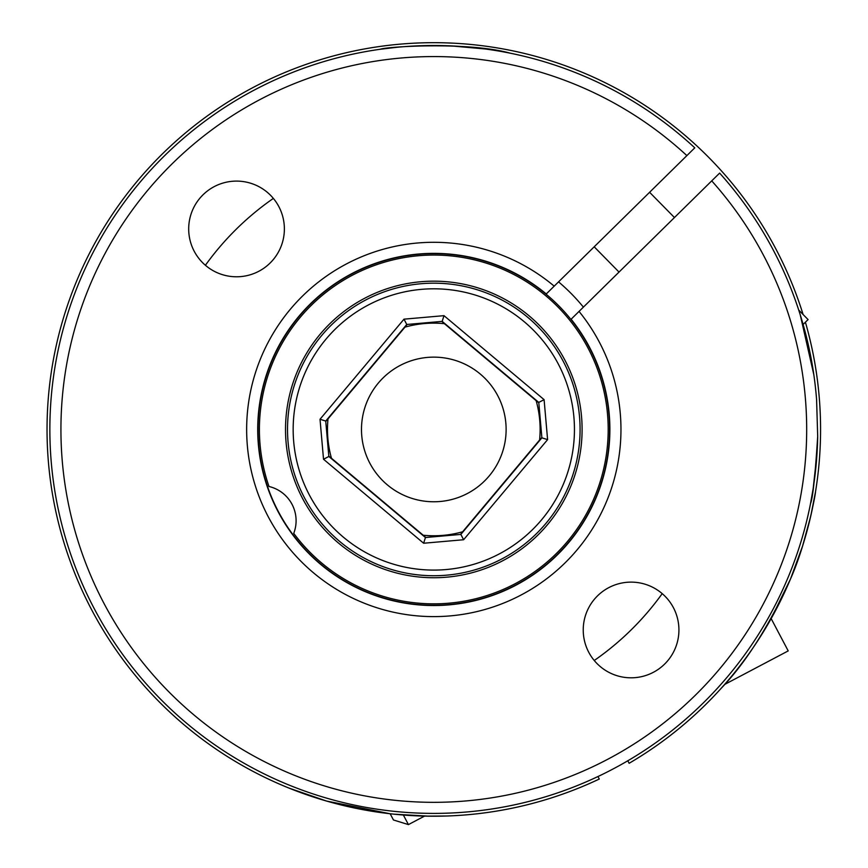 <?xml version="1.0" encoding="UTF-8"?>
<svg xmlns="http://www.w3.org/2000/svg" width="868" height="868" viewBox="0 0 868 868"><rect width="100%" height="100%" fill="white"/><g stroke="black" fill="none" stroke-linecap="round" stroke-linejoin="round"><path stroke-width="1.3" d="M268.993 486.492A35.165 35.165 0 0 1 293.742 533.364A174.403 174.403 0 0 0 585.954 514.681A174.403 174.403 0 0 0 449.255 255.745A174.403 174.403 0 0 0 268.993 486.492M503.039 560.587A148.287 148.287 0 0 1 285.626 423.844A148.287 148.287 0 0 1 512.76 303.93A148.287 148.287 0 0 1 503.039 560.587M446.64 816.007L424.506 816.115L408.427 824.6L393.454 819.978L390.177 813.761L326.422 801.023L289.207 788.177M393.909 814.162L429.562 816.202M450.622 815.855L454.778 815.66L450.622 815.855M721.416 688.053C745.916 662.501 768.961 626.121 790.531 578.923C806.871 542.283 815.833 492.514 815.508 491.852C815.844 492.351 806.947 542.099 790.531 578.923C768.961 626.121 745.916 662.501 721.416 688.053L724.574 684.494L788.209 650.902L771.164 618.613L790.531 578.923L802.531 546.222L810.777 515.993L815.508 491.852M803.106 314.52A386.77 386.77 0 0 0 301.728 65.935A386.77 386.77 0 0 0 76.861 578.392A386.77 386.77 0 0 0 599.278 779.041L597.954 776.545M594.244 660.494A281.286 281.286 0 0 0 662.208 593.636M273.366 198.403A281.286 281.286 0 0 0 205.401 265.272M627.803 760.78L629.126 763.287A386.77 386.77 0 0 0 805.406 322.212M583.404 307.131A193.249 193.249 0 0 0 558.558 281.861M515.885 584.923A175.803 175.803 0 0 0 593.365 355.641A175.803 175.803 0 0 0 368.455 266.248A175.803 175.803 0 0 0 267.398 486.156A175.803 175.803 0 0 0 515.885 584.923M408.427 824.6L403.37 815.03M463.197 531.628L462.611 531.791A106.319 106.319 0 0 1 423.226 535.241L422.662 535.176M331.63 458.814L331.467 458.261A106.319 106.319 0 0 1 328.017 418.875L328.082 418.267M535.979 400.061L536.142 400.647A106.319 106.319 0 0 1 539.592 440.033L539.527 440.64M404.412 327.279L404.998 327.117A106.319 106.319 0 0 1 444.383 323.666L444.991 323.731M480.286 374.054A72.315 72.315 0 0 1 458.543 497.407A72.315 72.315 0 0 1 362.585 416.9A72.315 72.315 0 0 1 480.286 374.054M536.142 400.647L444.383 323.666M404.998 327.117L328.017 418.875M331.467 458.261L423.226 535.241M462.611 531.791L539.592 440.033M325.771 421.447L328.028 418.756M404.889 327.149L407.157 324.448M425.797 537.487L423.107 535.231M331.5 458.369L328.809 456.112M541.849 437.439L539.581 440.152M462.731 531.759L460.474 534.449M441.79 321.41L444.503 323.677M536.109 400.539L538.811 402.806M321.746 335.439A146.269 146.269 0 0 1 571.252 379.414A146.269 146.269 0 0 1 408.416 573.509A146.269 146.269 0 0 1 321.746 335.439M328.842 456.481L325.739 421.056L406.766 324.48L442.181 321.377L538.778 402.416L541.882 437.83L460.854 534.417L425.439 537.52L328.842 456.481L323.525 459.248L423.638 543.238L425.439 537.52M423.638 543.238L463.62 539.733L547.599 439.631L544.095 399.649L538.778 402.416M544.095 399.649L443.982 315.659L442.181 321.377M443.982 315.659L404 319.164L406.766 324.48M404 319.164L320.021 419.255L325.739 421.056M320.021 419.255L323.525 459.248M463.62 539.733L460.854 534.417M547.599 439.631L541.882 437.83M541.556 519.845A140.649 140.649 0 0 1 301.652 477.574A140.649 140.649 0 0 1 458.217 290.943A140.649 140.649 0 0 1 541.556 519.845M485.505 48.999L451.045 45.895M397.229 47.252L380.39 49.237M510.232 53.187C468.188 41.48 386.379 46.633 380.39 49.237C386.379 46.633 468.188 41.48 510.232 53.187M817.689 436.376C815.193 475.664 812.806 498.037 810.538 503.516C812.806 498.037 815.193 475.664 817.689 436.376L816.593 399.627A383.949 383.949 0 0 0 719.637 173.101L711.727 180.869A372.871 372.871 0 0 1 521.646 791.833A372.871 372.871 0 0 1 72.901 335.721A372.871 372.871 0 0 1 686.881 155.611L694.78 147.842A383.949 383.949 0 0 0 97.65 243.941A383.949 383.949 0 0 0 334.679 800.383A383.949 383.949 0 0 0 817.689 436.376M810.538 503.516L813.207 488.337L817.027 453.129M813.837 374.726L800.242 314.824M798.647 309.854L797.204 305.514M711.727 180.869L571.111 319.218A176.085 176.085 0 0 1 472.246 601.285A176.085 176.085 0 0 1 262.613 388.224A176.085 176.085 0 0 1 546.265 293.959L686.881 155.611M554.196 286.158A187.152 187.152 0 0 0 251.937 385.273A187.152 187.152 0 0 0 475.024 612.016A187.152 187.152 0 0 0 579.043 311.417M596.978 663.521A47.838 47.838 0 0 1 619.079 583.654A47.838 47.838 0 0 1 677.192 642.721A47.838 47.838 0 0 1 596.978 663.521M270.632 195.387A47.838 47.838 0 0 1 248.541 275.254A47.838 47.838 0 0 1 190.428 216.175A47.838 47.838 0 0 1 270.632 195.387M798.723 310.06L808.086 319.576L803.117 324.458M674.458 217.553L649.6 192.284M619.036 272.075L594.189 246.805"/></g></svg>
